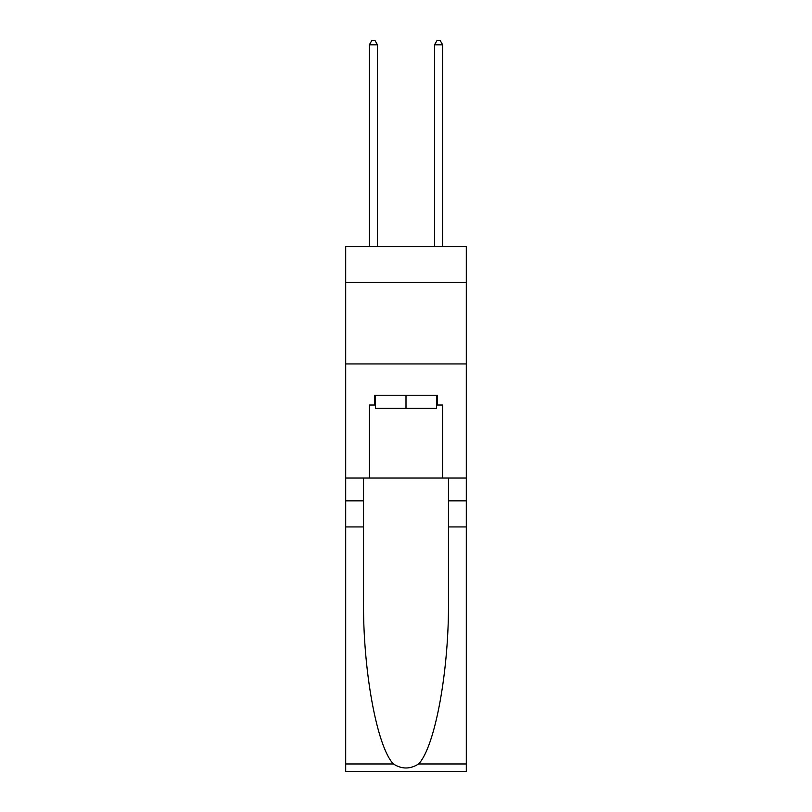 <?xml version="1.0" encoding="UTF-8"?>
<svg xmlns="http://www.w3.org/2000/svg" width="812" height="812" viewBox="0 0 812 812"><rect width="100%" height="100%" fill="white"/><g stroke="black" fill="none" stroke-linecap="round" stroke-linejoin="round"><path stroke-width="1.22" d="M466.301 282.464L466.301 246.604L345.699 246.604L345.699 282.464L466.301 282.464L466.301 478.035L442.672 478.035L442.672 405.026L437.455 405.026L437.455 395.241L374.545 395.241L374.545 405.026L375.52 405.026M345.699 526.927L363.543 526.927L363.543 599.611C362.68 669.078 376.768 746.685 393.394 763.96C401.788 769.329 410.192 769.329 418.606 763.96L466.301 763.96L466.301 771.4L345.699 771.4L345.699 282.464M436.48 395.241L436.48 408.284L375.52 408.284L375.52 395.241M406 395.241L406 408.284M418.606 763.96C435.232 746.685 449.32 669.078 448.457 599.611L448.457 478.035M448.457 526.927L466.301 526.927L466.301 478.035M363.543 478.035L363.543 526.927M466.301 763.96L466.301 526.927M345.699 478.035L369.328 478.035L369.328 405.026L374.545 405.026M345.699 363.949L466.301 363.949M369.328 478.035L442.672 478.035M436.48 405.026L437.455 405.026M377.478 246.604L377.478 44.833L369.328 44.833L369.328 246.604M369.328 44.833L371.774 40.6L375.032 40.6L377.478 44.833M442.672 246.604L442.672 44.833L434.522 44.833L434.522 246.604M434.522 44.833L436.968 40.6L440.226 40.6L442.672 44.833M448.457 500.852L466.301 500.852M363.543 500.852L345.699 500.852M345.699 763.96L393.394 763.96"/></g></svg>

